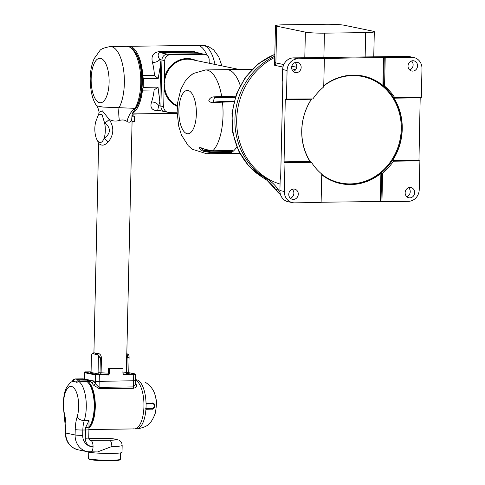 <?xml version="1.0" encoding="UTF-8"?>
<svg xmlns="http://www.w3.org/2000/svg" width="485" height="485" viewBox="0 0 485 485"><rect width="100%" height="100%" fill="white"/><g stroke="black" fill="none" stroke-linecap="round" stroke-linejoin="round"><path stroke-width="0.73" d="M292.243 189.289A5.202 4.741 -78.3 0 1 293.861 193.242A5.202 4.741 -78.3 0 1 290.388 198.244M298.293 194.164A5.202 4.741 -78.3 0 1 292.473 199.323A5.202 4.741 -78.3 0 1 288.769 194.291A5.202 4.741 -78.3 0 1 294.583 189.132A5.202 4.741 -78.3 0 1 298.293 194.164M295.123 62.535A5.202 4.741 -78.3 0 1 296.741 66.487A5.202 4.741 -78.3 0 1 293.261 71.489M291.643 67.536A5.202 4.741 101.7 0 0 295.353 72.568A5.202 4.741 101.7 0 0 301.167 67.409A5.202 4.741 101.7 0 0 297.463 62.377A5.202 4.741 101.7 0 0 291.643 67.536M411.504 60.983A5.202 4.741 -78.3 0 1 413.123 64.942A5.202 4.741 -78.3 0 1 409.643 69.943M417.549 65.857A5.202 4.741 -78.3 0 1 411.735 71.016A5.202 4.741 -78.3 0 1 408.024 65.984A5.202 4.741 -78.3 0 1 413.844 60.825A5.202 4.741 -78.3 0 1 417.549 65.857M408.625 187.737A5.202 4.741 -78.3 0 1 410.243 191.696A5.202 4.741 -78.3 0 1 406.769 196.698M405.151 192.739A5.202 4.741 101.7 0 0 408.855 197.771A5.202 4.741 101.7 0 0 414.675 192.612A5.202 4.741 101.7 0 0 410.965 187.58A5.202 4.741 101.7 0 0 405.151 192.739M393.414 161.214A54.932 50.064 -78.3 0 1 382.586 173.242L381.944 201.687L408.394 201.336A11.567 10.537 101.7 0 0 419.234 189.671L419.889 160.862L393.414 161.214L392.486 161.026L392.638 160.396A54.932 50.064 101.7 0 0 402.247 129.162A54.932 50.064 101.7 0 0 394.044 98.17L393.923 97.649L421.326 97.485L421.98 68.676A11.567 10.537 101.7 0 0 413.747 57.497A11.567 10.537 101.7 0 0 411.662 57.297L384.278 57.454L383.635 85.906L382.883 85.433A54.932 50.064 101.7 0 0 363.138 76.042A54.932 50.064 101.7 0 0 323.756 85.712M382.586 173.242L381.659 173.048L381.01 201.493L321.112 202.239M321.737 174.733A54.932 50.064 101.7 0 0 340.846 183.621A54.932 50.064 101.7 0 0 380.883 173.436L381.659 173.048M311.461 162.305L284.992 162.663L284.337 191.466A11.567 10.537 101.7 0 0 292.57 202.651A11.567 10.537 101.7 0 0 294.656 202.851L321.106 202.5L321.755 174.048A54.932 50.064 -78.3 0 1 311.461 162.305L284.058 162.469L285.253 99.619L285.477 99.085L312.904 98.928A54.932 50.064 -78.3 0 1 323.731 86.906L324.374 58.461L297.923 58.812A11.567 10.537 101.7 0 0 287.084 70.477L286.429 99.279M311.97 98.734L311.352 99.267A54.932 50.064 101.7 0 0 301.737 130.501A54.932 50.064 101.7 0 0 309.939 161.493L310.533 162.117M280.057 184.07A67.942 61.916 -78.3 0 1 236.692 119.643A67.942 61.916 -78.3 0 1 274.759 57.412M282.967 67.045L274.668 65.329L274.686 60.692M365.138 57.042L365.69 32.604A14.453 1.176 1.3 0 0 374.317 31.725A14.453 1.176 1.3 0 0 373.092 31.222L344.423 25.281A14.453 1.176 1.3 0 0 325.368 24.25L284.107 24.802A14.453 1.176 1.3 0 0 275.48 25.681A14.453 1.176 1.3 0 0 276.711 26.184L305.38 32.125A14.453 1.176 1.3 0 0 324.429 33.156L323.877 57.588M292.57 202.651L288.145 201.736A11.567 10.537 -78.3 0 1 279.912 190.55L280.172 179.026L280.639 179.123L282.858 81.177L282.391 81.08L282.652 69.555A11.567 10.537 -78.3 0 1 293.498 57.891L407.23 56.375A11.567 10.537 -78.3 0 1 409.316 56.575L413.747 57.497M420.198 97.503L418.955 160.668L392.486 161.026M324.374 58.461L384.278 57.454M419.889 160.862L418.955 160.668M381.944 201.687L381.01 201.493M284.992 162.663L284.058 162.469M365.69 32.604L324.429 33.156M385.211 57.648L384.569 86.1L383.635 85.906M384.569 86.1A54.932 50.064 -78.3 0 1 394.857 97.837M420.149 97.818L394.044 98.17L393.923 97.649M274.668 61.51L275.874 62.929L283.804 64.572M280.172 179.026L280.639 179.02M135.315 380.076A24.577 9.918 89.2 0 1 143.948 406.206A24.577 9.918 89.2 0 1 134.363 428.922A24.577 9.918 -90.8 0 0 143.948 406.206A24.577 9.918 -90.8 0 0 135.315 380.076M135.248 383.017A24.577 9.918 89.2 0 1 136.188 384.49C137.031 386.412 136.176 387.648 133.624 388.206L99.243 388.661L93.344 385.06A24.577 9.918 -90.8 0 0 91.513 382.495L90.598 381.471L88.015 381.501A1.158 0.467 89.2 0 1 87.682 380.586L87.185 380.482M88.985 428.116A24.577 9.918 -90.8 0 0 95.278 404.405A24.577 9.918 -90.8 0 0 88.015 381.501M88.822 383.447A23.419 9.451 89.2 0 1 89.258 383.926A23.419 9.451 89.2 0 1 94.817 404.872A23.419 9.451 89.2 0 1 89.816 425.957A23.419 9.451 89.2 0 1 89.398 426.448M87.682 380.586L91.647 380.531L95.375 381.307L86.433 379.452A1.734 1.54 -122.4 0 1 86.439 379.549M86.318 379.525A26.311 10.615 89.2 0 1 86.433 379.452L88.149 379.81L86.991 379.822M89.78 380.143L87.13 380.179M87.142 380.234L90.016 380.191M91.513 382.495A1.734 1.449 -42.7 0 0 93.362 380.889A26.311 10.615 89.2 0 1 95.321 383.629L99.055 387.37L133.442 386.909L135.218 384.441L135.297 380.877L95.375 381.307L135.054 380.78M136.188 384.49A1.734 1.279 -29.6 0 1 135.224 384.132M91.647 380.531L90.598 381.471M98.073 372.771L98.413 357.791A2.892 1.164 -90.8 0 0 97.315 354.668L92.653 353.698A2.892 1.164 -90.8 0 0 92.55 353.692A2.892 1.164 -90.8 0 0 91.422 356.342L91.083 371.322A1.158 0.467 89.2 0 1 90.628 372.377A1.158 0.467 89.2 0 1 90.592 372.377L98.516 374.02A1.158 0.467 89.2 0 1 98.073 372.771L100.019 372.741L100.359 357.76L97.412 354.662A1.158 0.843 96.3 0 0 98.285 353.468C100.098 353.88 101.153 355.317 101.444 357.791L101.104 372.771A16.478 1.34 1.3 0 0 108.282 373.135L108.385 368.527A16.478 1.34 1.3 0 0 116.667 368.606L109.786 368.697L109.677 373.408L108.579 375.05L95.521 374.966L95.321 383.629A1.734 1.279 -29.6 0 1 93.344 385.06M89.501 426.303A23.128 9.336 -90.8 0 0 89.919 425.824M89.367 384.059A23.128 9.336 -90.8 0 0 88.931 383.593M135.321 379.755L135.824 379.749A24.577 9.918 89.2 0 1 136.709 379.834A24.577 9.918 89.2 0 1 137.898 380.258L137.849 380.246M133.484 428.837A24.577 9.918 -90.8 0 0 134.363 428.922L88.931 429.528M145.918 409.31L151.429 409.116C155.6 410.201 155.794 401.422 151.562 403.223L146.052 403.411A24.577 9.918 89.2 0 1 145.918 409.31A24.577 9.918 -90.8 0 1 136.794 428.879L136.788 428.879A24.577 9.918 89.2 0 1 136.479 428.892L134.363 428.922M137.946 428.819L137.946 428.819C145.561 426.842 150.338 426.297 155.182 413.535C156.582 406.109 156.849 401.265 155.982 399.003C155.145 395.542 154.606 388.055 144.821 381.931M145.706 408.619L151.029 408.431C155.23 409.443 155.394 402.247 151.132 403.823L145.809 404.005M151.556 403.811L151.223 403.817M151.562 403.223A0.576 0.418 86.4 0 1 151.181 403.823L151.181 403.823A0.576 0.418 86.4 0 1 151.132 403.823M151.429 409.116A0.576 0.418 -93.6 0 0 151.029 408.431L145.973 408.497M82.947 378.846A1.158 0.467 89.2 0 1 82.99 378.84A1.158 0.467 89.2 0 1 83.032 378.84L86.76 379.616A1.158 0.467 89.2 0 1 87.203 380.864L79.243 380.967L77.752 382.059L79.249 381.798A24.577 9.918 89.2 0 1 86.281 407.17A24.577 9.918 89.2 0 1 84.263 420.562A5.784 3.346 -162.5 0 1 77.115 416.997A18.794 7.584 -90.8 0 0 78.661 406.757A18.794 7.584 -90.8 0 0 71.513 386.46A18.794 7.584 -90.8 0 0 63.511 403.617A18.794 7.584 -90.8 0 0 64.578 414.402A23.128 9.336 89.2 0 1 65.893 427.667L65.772 433.032L75.096 434.96L75.217 429.601A23.128 9.336 89.2 0 1 77.115 416.997M77.752 382.059L76.133 382.283L78.806 379.719L86.76 379.616M83.032 378.84L75.078 378.949L72.38 381.507A23.801 9.603 89.2 0 1 76.133 382.283M99.874 438.337A5.784 2.334 89.2 0 1 100.08 438.313L112.526 438.725L119.025 440.101L120.698 441.435L121.796 443.266L122.165 445.454L122.008 452.366A17.345 1.413 -178.7 0 1 111.653 453.42A17.345 1.413 -178.7 0 1 87.415 451.729M122.165 445.454A17.345 1.413 -178.7 0 1 111.811 446.509L97.521 451.941M87.203 380.864L87.179 381.695A24.577 9.918 89.2 0 1 94.181 403.156A24.577 9.918 89.2 0 1 89.07 426.891M87.179 381.695L79.249 381.798M89.022 420.501L88.931 429.625A5.784 0.473 1.3 0 1 85.481 429.977L82.838 430.013L82.717 435.372A11.567 10.537 101.7 0 0 93.035 446.758A8.675 7.905 -78.3 0 1 85.293 438.222L85.481 429.977A17.345 7.002 89.2 0 1 85.609 427.521L89.022 420.501L84.263 420.562A17.345 7.002 -90.8 0 0 82.838 430.013A5.784 0.473 -178.7 0 1 75.217 429.601M72.289 381.507L73.193 379.707L75.036 378.943A1.158 0.467 -90.8 0 1 75.078 378.949L78.806 379.719A1.158 0.467 -90.8 0 1 79.243 380.967M85.609 427.521A5.784 1.219 4.7 0 0 89.082 426.697M120.347 459.35L119.759 459.907A15.326 1.249 -178.7 0 1 107.191 460.75A15.326 1.249 -178.7 0 1 90.616 459.677A15.326 1.249 -178.7 0 1 89.222 459.216L88.658 458.634A15.902 1.291 1.3 0 0 90.107 459.107A15.902 1.291 1.3 0 0 107.306 460.223A15.902 1.291 1.3 0 0 120.347 459.35A15.902 1.291 1.3 0 0 120.401 459.246L120.547 452.899M88.755 452.178L88.609 458.525A15.902 1.291 1.3 0 0 88.658 458.634M274.789 56.205A67.942 61.916 101.7 0 0 235.098 115.897A67.942 61.916 101.7 0 0 266.398 178.522A40.473 36.884 -78.3 0 1 278.457 189.975A23.128 21.079 101.7 0 0 279.96 191.993M274.831 54.399A67.942 61.916 101.7 0 0 232.424 113.672A67.942 61.916 101.7 0 0 263.591 177.94L267.326 180.432A5.784 2.183 127.4 0 1 266.962 180.268L280.53 194.715M240.263 85.548A41.922 16.914 -90.8 0 0 226.731 69.652A41.922 16.914 89.2 0 1 240.263 85.548M239.82 153.333L227.847 153.49A41.922 16.914 -90.8 0 0 236.795 146.888A41.922 16.914 89.2 0 1 232.885 151.502A41.922 16.914 89.2 0 1 227.847 153.49L206.689 153.769A41.922 16.914 89.2 0 0 210.593 152.575L203.688 151.344C200.99 150.362 199.602 149.144 199.529 147.682L205.925 149.562L212.83 150.793L232.23 150.532M252.139 69.319L205.573 69.937L193.303 73.496L189.962 75.975M230.193 150.599L230.169 152.314A41.922 16.914 -90.8 0 0 231.303 151.52A41.922 16.914 -90.8 0 0 232.4 150.532M233.964 101.759L215.207 102.42C212.418 103.153 210.284 102.559 208.805 100.631C209.605 98.158 211.478 96.897 214.425 96.842L235.655 96.139M202.033 148.028L200.323 147.689L204.046 150.647L210.757 151.835L230.326 151.575M235.395 96.909L214.491 97.588L213.067 102.129L222.221 101.468L222.451 101.911A41.922 16.914 89.2 0 1 212.83 150.793L212.66 150.793M235.261 97.309L214.491 97.588L214.425 96.842M215.11 101.995L215.207 102.42M203.688 151.344L204.046 150.647L209.435 150.574M239.317 69.488L191.593 59.594A24.286 22.134 101.7 0 0 165.082 78.479L164.215 83.626L164.845 88.852L164.094 88.937L164.736 60.576L161.941 60.001A5.784 5.268 -78.3 0 1 167.361 54.168L201.214 53.714A5.784 5.268 -78.3 0 1 202.257 53.817A5.784 5.268 101.7 0 0 201.214 53.714L167.361 54.168A5.784 5.268 101.7 0 0 161.941 60.001L160.893 106.094L161.941 60.001L159.747 59.546A5.784 2.698 -14.2 0 1 152.49 62.589C150.956 56.266 153.06 52.629 158.801 51.677L192.66 51.222L200.311 53.411M132.514 113.229A33.829 13.653 -90.8 0 0 142.487 90.143A5.784 2.334 89.2 0 1 143.227 87.349L158.013 87.154L159.82 101.844A39.606 15.987 89.2 0 1 158.704 105.639L163.688 106.67A5.784 5.268 101.7 0 0 167.804 112.265L165.009 111.683A5.784 5.268 -78.3 0 1 160.893 106.094A5.784 5.268 101.7 0 0 165.009 111.683A5.784 5.268 101.7 0 0 166.052 111.78M163.688 106.67L164.094 88.937A24.862 22.662 -78.3 0 0 177.298 106.373M167.804 112.265A5.784 5.268 101.7 0 0 168.847 112.362L177.146 112.253M205.058 54.393A5.784 5.268 101.7 0 0 204.015 54.296L193.77 52.174L205.058 54.393A5.784 5.268 101.7 0 1 209.174 59.988L209.102 63.226M192.66 51.222A5.784 2.334 89.2 0 0 193.77 52.174L159.911 52.622L167.361 54.168L170.156 54.744L204.015 54.296M170.156 54.744A5.784 5.268 101.7 0 0 164.736 60.576M165.082 78.479L164.336 78.315A24.862 22.662 -78.3 0 1 196.116 60.534M134.127 50.604A32.137 12.968 89.2 0 1 142.293 82.814A32.137 12.968 89.2 0 1 134.909 109.519M143.227 87.349L143.421 78.709A5.784 2.334 89.2 0 1 142.82 75.636A33.829 13.653 -90.8 0 0 128.889 46.305L197.128 45.396A33.829 13.653 89.2 0 1 206.937 55.229A33.829 13.653 -90.8 0 0 198.347 45.517A33.829 13.653 -90.8 0 0 197.128 45.396L202.7 45.329A33.829 13.653 -90.8 0 0 202.421 45.329M209.126 61.965A33.829 13.653 89.2 0 1 209.447 63.299A33.829 13.653 -90.8 0 0 209.126 61.965M128.889 46.305A33.829 13.653 -90.8 0 0 127.84 46.421M132.229 114.066L138.207 113.842L132.908 114.205M160.195 110.683L157.461 110.719C151.75 110.319 149.798 107.397 151.599 101.953A33.829 13.653 -90.8 0 0 154.127 89.992L142.487 90.143M159.82 101.844L160.68 63.759L158.207 78.509L143.421 78.709M151.599 101.953A5.784 3.462 18.5 0 1 158.704 105.639L157.728 110.174L165.009 111.683M158.801 51.677A5.784 2.334 89.2 0 0 159.911 52.622C157.631 53.744 157.577 56.048 159.747 59.546A39.606 15.987 89.2 0 1 160.68 63.759M158.013 87.154L154.127 89.992M142.82 75.636L154.454 75.478L158.207 78.509M205.701 45.772L203.191 45.335M202.7 45.329L199.529 45.372A33.829 13.653 89.2 0 1 200.463 45.487A33.829 13.653 89.2 0 1 201.39 45.76L204.567 45.717L208.12 46.348L213.655 49.834L218.79 56.909L221.906 65.881M119.346 120.474A17.345 3.631 -99.1 0 1 118.989 107.852A33.829 13.653 89.2 0 0 124.354 83.202A33.829 13.653 89.2 0 0 110.265 46.554C104.051 47.724 100.553 49.13 99.764 50.786L94.187 58.612C91.671 64.311 90.331 70.858 90.18 78.255C90.301 90.774 92.465 99.977 96.673 105.869L103.026 107.076L134.988 108.331L134.309 110.277C132.66 112.756 131.932 114.157 132.132 114.484L131.72 118.995C131.089 122.123 129.525 122.954 127.028 121.486C125.003 119.898 122.444 119.559 119.346 120.474C115.782 121.499 112.417 121.153 109.246 119.437C114.302 127.355 113.945 134.903 108.173 142.069C104.924 145.245 102.202 145.967 100.013 144.239L98.607 143.899L93.932 352.565A16.478 1.34 1.3 0 0 93.957 352.589L95.266 353.419L98.073 353.444A16.478 1.34 1.3 0 0 98.285 353.468M96.175 120.516A13.01 5.25 -90.8 0 0 94.836 128.392A13.01 5.25 -90.8 0 0 95.812 136.758A13.01 5.25 -90.8 0 0 97.606 140.783A13.01 5.25 -90.8 0 0 103.984 138.449C110.798 133.605 111.15 128.386 105.027 122.79L104.36 122.214L102.056 114.624L98.685 114.151L96.175 120.516M131.853 121.189A0.576 0.576 34.9 0 1 132.078 121.662L131.696 119.959L132.132 114.484M133.624 388.206A1.734 0.697 89.2 0 1 133.442 386.909L133.714 374.717L123.924 374.844L122.905 373.232L123.008 368.521L116.667 368.606A16.478 1.34 1.3 0 0 122.844 368.364L122.838 368.485M122.911 372.959A16.478 1.34 1.3 0 0 126.142 372.438L126.773 353.086M132.078 121.656L126.821 353.432A1.158 1.146 135.7 0 0 127.094 353.917L127.094 353.917A1.158 1.146 135.7 0 0 127.901 354.256L127.149 357.403L126.809 372.383A1.158 0.467 -90.8 0 0 127.252 373.632A17.636 1.437 -178.7 0 1 123.608 374.202L134.678 373.868L128.761 372.644L134.781 373.88A0.576 0.527 101.7 0 0 134.678 373.868M128.755 372.359A1.158 0.467 -90.8 0 0 129.198 373.608L127.252 373.632A1.158 1.134 -113.5 0 1 126.142 372.438L128.755 372.359L129.095 357.378L126.482 357.457M127.125 353.941A1.158 1.146 129.8 0 0 127.87 354.232A17.636 1.437 -178.7 0 1 127.901 354.256L127.446 354.141M127.998 354.256A2.892 1.164 89.2 0 1 129.095 357.378M108.173 142.069A5.784 2.098 -133.5 0 0 103.984 138.449A13.01 5.25 -90.8 0 0 104.36 122.214M132.011 121.771L132.296 121.371L134.284 121.347L134.4 116.157L131.902 116.194M134.4 116.157L131.975 115.539M132.296 121.371L132.332 121.899L132.296 121.371M96.673 105.869C97.685 107.046 98.51 109.192 99.128 112.29L102.359 110.847L109.246 119.437A5.784 1.237 139.8 0 1 105.027 122.79M134.309 110.277C138.904 104.287 141.396 95.157 141.784 82.88C141.668 68.33 139.304 57.83 134.697 51.368C132.132 47.924 129.459 46.251 126.664 46.336A33.829 13.653 -90.8 0 1 140.753 82.983A33.829 13.653 -90.8 0 1 134.988 108.331A17.345 11.937 -72.2 0 0 127.028 121.486M131.72 118.971L131.714 120.177M93.957 352.589A1.158 1.146 129.8 0 1 92.78 353.729A17.636 1.437 -178.7 0 1 92.75 353.698L92.787 353.698M97.315 354.668L97.412 354.662A17.636 1.437 -178.7 0 1 97.188 354.638A1.158 0.855 96.5 0 0 98.073 353.444M92.653 353.698L92.75 353.698A1.158 1.146 135.7 0 0 93.932 352.565M127.561 354.165L126.821 353.432M108.385 368.527L109.786 368.697M363.022 76.018A54.932 50.064 -78.3 0 1 402.016 129.113A54.932 50.064 -78.3 0 1 340.731 183.597M311.673 98.946A54.356 49.537 101.7 0 0 301.803 130.398A54.356 49.537 101.7 0 0 310.588 162.129M321.749 174.285A54.356 49.537 101.7 0 0 373.256 177.552A54.356 49.537 101.7 0 0 401.253 129.071A54.356 49.537 101.7 0 0 375.445 81.31A54.356 49.537 101.7 0 0 323.75 85.948M295.668 69.682L291.776 68.876M411.662 57.297L407.23 56.375M293.498 57.891L297.923 58.812M287.084 70.477L282.652 69.555M392.638 160.396L418.737 160.044M380.246 201.457L380.883 173.436M382.883 85.433L383.52 57.412M283.84 161.844L309.939 161.493M311.352 99.267L285.253 99.619M279.912 190.55L284.337 191.466M276.711 26.184L275.874 62.929A2.892 2.637 101.7 0 1 274.668 65.329M291.825 66.239L296.674 67.239M304.798 57.739L305.38 32.125M91.022 371.831L85.105 372.116L96.06 374.384A0.576 0.527 -78.3 0 0 95.521 374.966L84.566 372.698L84.42 379.131M96.06 374.384L99.11 374.547L99.328 375.172L99.055 387.37A1.734 0.697 89.2 0 0 99.243 388.661M146.052 403.411A24.577 9.918 -90.8 0 0 137.898 380.258M89.931 440.325L109.61 440.265A11.567 0.94 1.3 0 0 115.533 439.155A11.567 0.94 1.3 0 0 100.292 438.331L88.785 438.482L100.08 438.313A5.784 2.334 89.2 0 1 100.292 438.331M85.293 438.222A5.784 0.473 1.3 0 0 88.743 437.87L90.313 440.465A2.892 2.637 101.7 0 0 90.834 440.513A5.784 2.334 -90.8 0 1 93.035 446.758A5.784 2.334 89.2 0 1 90.78 452.056A5.784 2.334 89.2 0 1 90.574 452.038A17.345 15.811 -78.3 0 1 87.445 451.735A17.345 15.811 -78.3 0 1 75.096 434.96A5.784 0.473 -178.7 0 0 82.717 435.372M78.121 449.807C69.882 447.4 65.602 441.738 65.281 432.826A5.784 0.473 1.3 0 0 65.772 433.032A17.345 15.811 101.7 0 0 78.121 449.807L87.445 451.735L98.17 451.959M111.811 446.509A5.784 2.334 -90.8 0 0 109.61 440.265M65.281 432.826L65.402 427.467A5.784 0.473 1.3 0 0 65.893 427.667M65.402 427.467L64.244 415.669A5.784 2.571 -13.4 0 1 64.578 414.402M82.99 378.84L75.036 378.943A1.158 0.467 -90.8 0 0 74.987 378.949M266.398 178.522L263.591 177.94A5.784 2.279 120 0 1 263.313 177.837L266.962 180.268M278.457 189.975L275.656 189.399A23.128 21.079 101.7 0 0 280.488 194.576M267.326 180.432A40.473 36.884 -78.3 0 1 275.656 189.399A5.784 1.764 146.6 0 1 275.165 189.108M184.718 91.447A21.686 8.748 -90.8 0 0 179.353 118.704A21.686 8.748 -90.8 0 0 190.508 132.751A21.686 8.748 -90.8 0 0 195.873 105.5A21.686 8.748 -90.8 0 0 184.718 91.447M230.169 152.314L210.593 152.575L210.757 151.835M205.573 69.937A41.922 16.914 89.2 0 1 221.669 96.327L221.536 97.091M222.294 101.498L234.073 101.341M164.845 88.852A24.286 22.134 101.7 0 0 177.346 105.706M154.454 75.478A33.829 13.653 -90.8 0 0 152.49 62.589M158.134 110.259A5.784 2.334 -90.8 0 0 157.461 110.719M215 64.45A33.829 13.653 -90.8 0 0 204.567 45.717M91.162 78.661A22.261 8.985 -90.8 0 0 99.631 102.699A22.261 8.985 -90.8 0 0 109.107 82.377A22.261 8.985 -90.8 0 0 100.637 58.339A22.261 8.985 -90.8 0 0 91.162 78.661M99.11 374.547L108.143 374.378A17.636 1.437 -178.7 0 1 100.462 373.99A1.158 0.612 -85.8 0 0 101.104 372.771L100.019 372.741A1.158 0.467 -90.8 0 0 100.462 373.99L98.516 374.02M134.745 116.127L134.63 121.311A0.576 0.576 0 0 1 134.06 121.874L132.332 121.899L134.06 121.874L134.63 121.311L134.697 116.145M134.09 121.868A0.576 0.527 101.7 0 0 134.575 121.329M101.444 357.791L98.413 357.791M135.297 380.877L135.442 374.541L133.714 374.717L133.496 374.093M85.105 372.116A0.576 0.527 -78.3 0 0 84.566 372.698L84.172 379.076M123.117 374.032A1.158 1.055 -78.3 0 0 123.705 374.22L123.924 374.844M108.579 375.05L108.361 374.426A1.158 1.055 -78.3 0 0 109.446 373.262A1.734 0.697 89.2 0 1 109.677 373.408M123.038 373.887A1.158 0.897 -94.5 0 0 123.608 374.202A1.158 1.055 -78.3 0 1 123.451 374.19M109.331 368.606L109.222 373.214A1.158 1.055 -78.3 0 1 108.143 374.378L108.282 373.135L109.446 373.262M374.317 31.725L373.747 56.927M274.668 61.443L275.48 25.681M145.827 404.011L151.587 403.805M64.244 415.669L63.02 403.417L64.414 392.995L66.481 387.503L70.076 382.847L72.301 381.422M88.743 437.87L88.931 429.625M274.831 54.241L258.657 63.486L245.465 77.218L236.322 94.284L231.951 113.284L232.715 132.672L238.559 150.859L249.041 166.349L263.313 177.837M189.993 75.951L185.234 81.092L180.869 89.295L177.674 102.468L177.146 112.271L178.68 126.051L181.438 134.988L188.156 145.645L192.315 149.253L206.689 153.769M213.085 102.129L222.221 101.468L234.079 101.31M193.303 73.496L189.726 76.315M200.323 147.689C201.372 148.022 198.711 146.779 205.828 149.604L212.745 150.829L232.321 150.568M132.272 113.92L177.164 113.32M110.265 46.554L126.664 46.336M91.022 371.825L86.269 371.892C84.869 371.783 84.22 372.019 84.317 372.595M131.884 122.171L132.332 121.899M97.606 140.783L98.607 143.899M98.685 114.151L99.128 112.29M135.442 374.541L134.781 373.88M93.872 352.686L92.55 353.692M123.493 374.202L123.081 373.959"/></g></svg>
